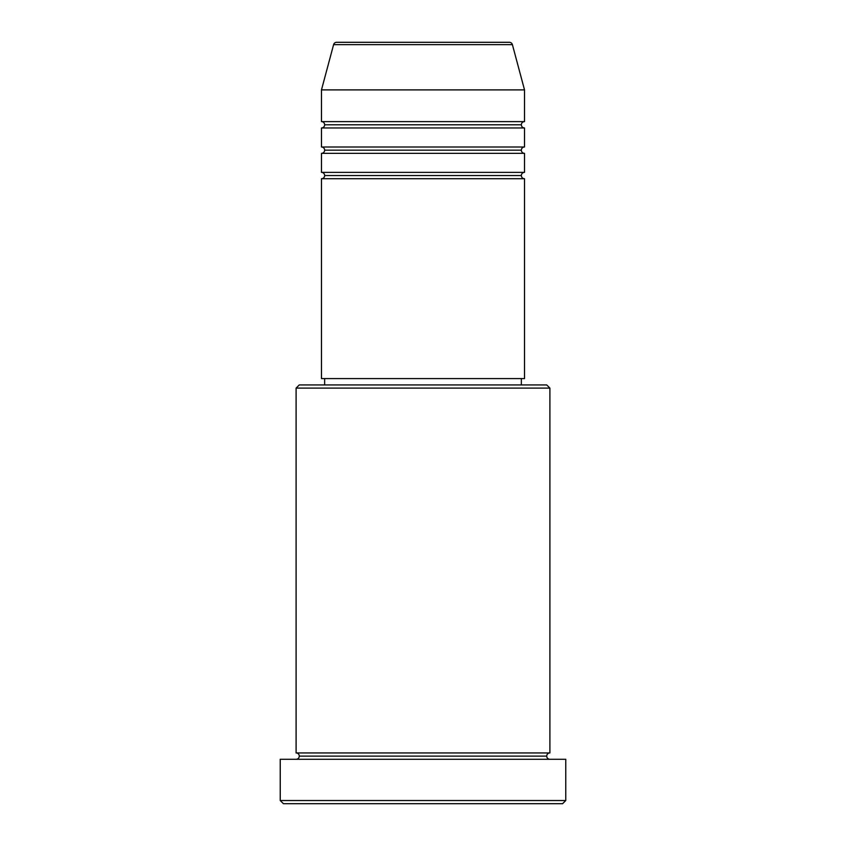 <?xml version="1.0" encoding="UTF-8"?>
<svg xmlns="http://www.w3.org/2000/svg" width="846" height="846" viewBox="0 0 846 846"><rect width="100%" height="100%" fill="white"/><g stroke="black" fill="none" stroke-linecap="round" stroke-linejoin="round"><path stroke-width="1.27" d="M509.334 42.3L336.666 42.3A3.173 3.173 0 0 0 333.599 44.648L512.401 44.648A3.173 3.173 0 0 0 509.334 42.3L336.666 42.3A3.173 3.173 0 0 0 333.599 44.648L321.48 89.888L524.52 89.888L512.401 44.648L333.599 44.648L321.48 89.888L321.48 121.613A3.173 3.173 0 0 1 324.653 124.785A3.173 3.173 0 0 1 321.48 127.958L321.48 146.993A3.173 3.173 0 0 1 324.653 150.165A3.173 3.173 0 0 1 321.48 153.338L321.48 172.373A3.173 3.173 0 0 1 324.653 175.545A3.173 3.173 0 0 1 321.48 178.718L321.48 378.585L524.52 378.585L524.52 178.718A3.173 3.173 0 0 1 521.348 175.545A3.173 3.173 0 0 1 524.509 172.373L524.52 153.338A3.173 3.173 0 0 1 521.348 150.165A3.173 3.173 0 0 1 524.509 146.993L524.52 127.958A3.173 3.173 0 0 1 521.348 124.785A3.173 3.173 0 0 1 524.509 121.613L524.52 89.888L321.48 89.888L321.48 121.613L524.52 121.613A3.173 3.173 0 0 0 521.348 124.785L324.653 124.785A3.173 3.173 0 0 0 321.48 121.613L524.52 121.613L524.52 89.888L512.401 44.648A3.173 3.173 0 0 0 509.334 42.3M549.9 388.103L546.728 384.93L299.273 384.93L296.1 388.103L549.9 388.103L296.1 388.103L296.1 752.94A3.173 3.173 0 0 1 299.273 756.113A3.173 3.173 0 0 1 296.1 759.285A3.173 3.173 0 0 0 299.273 756.113A3.173 3.173 0 0 0 296.1 752.94L549.9 752.94L549.9 388.103L549.9 752.94A3.173 3.173 0 0 0 546.728 756.113A3.173 3.173 0 0 1 549.9 752.94L296.1 752.94L296.1 388.103L299.273 384.93L546.728 384.93L549.9 388.103M280.238 800.528L283.41 803.7L562.59 803.7L565.763 800.528L280.238 800.528L565.763 800.528L565.763 759.285L280.238 759.285L280.238 800.528L280.238 759.285L565.763 759.285L565.763 800.528L562.59 803.7L283.41 803.7L280.238 800.528M549.9 759.285A3.173 3.173 0 0 1 546.728 756.113L299.273 756.113L546.728 756.113A3.173 3.173 0 0 0 549.9 759.285M321.48 172.373L524.52 172.373A3.173 3.173 0 0 0 521.348 175.545L324.653 175.545A3.173 3.173 0 0 0 321.48 172.373L321.48 153.338A3.173 3.173 0 0 0 324.653 150.165A3.173 3.173 0 0 0 321.48 146.993L524.52 146.993A3.173 3.173 0 0 0 521.348 150.165L324.653 150.165L521.348 150.165A3.173 3.173 0 0 0 524.509 153.338L321.48 153.338L524.52 153.338L524.52 172.373L321.48 172.373M524.52 178.718L321.48 178.718A3.173 3.173 0 0 0 324.653 175.545L521.348 175.545A3.173 3.173 0 0 0 524.52 178.718L524.52 378.585L321.48 378.585L321.48 178.718L524.52 178.718M521.348 384.93L521.348 378.585L521.348 384.93M324.653 378.585L324.653 384.93L324.653 378.585M524.52 127.958L321.48 127.958A3.173 3.173 0 0 0 324.653 124.785L521.348 124.785A3.173 3.173 0 0 0 524.52 127.958L524.52 146.993L321.48 146.993L321.48 127.958L524.52 127.958"/></g></svg>
